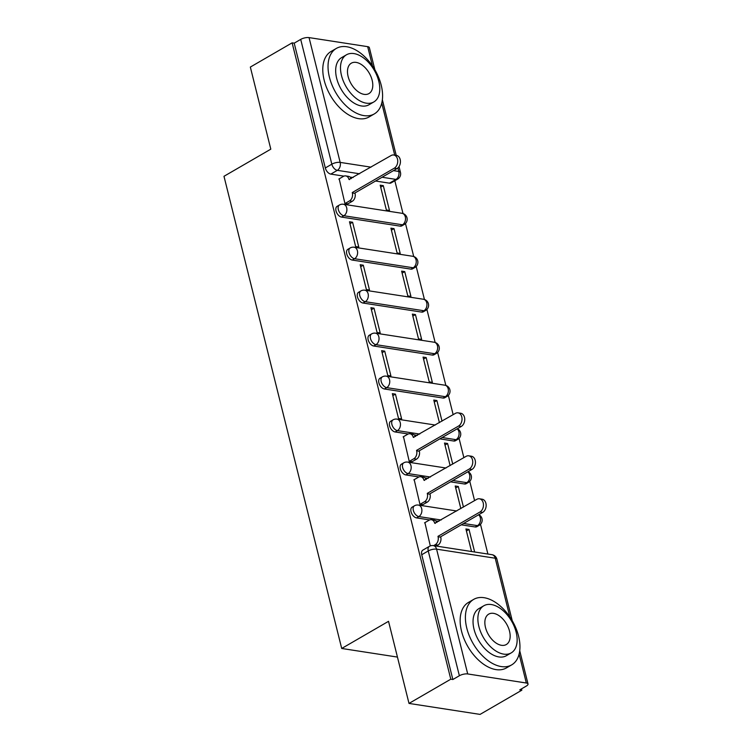 <?xml version="1.0" encoding="UTF-8"?>
<svg xmlns="http://www.w3.org/2000/svg" width="752" height="752" viewBox="0 0 752 752"><rect width="100%" height="100%" fill="white"/><g stroke="black" fill="none" stroke-linecap="round" stroke-linejoin="round"><path stroke-width="1.13" d="M412.134 507.149A6.054 3.619 59.9 0 0 411.034 511.755A6.054 3.619 59.9 0 0 416.552 517.902L418.855 516.568A6.054 3.619 -120.1 0 1 413.337 510.411A6.054 3.619 -120.1 0 1 414.446 505.814L412.134 507.149M401.418 464.181A6.054 3.619 59.9 0 0 400.318 468.778A6.054 3.619 59.9 0 0 405.836 474.926L408.139 473.591A6.054 3.619 -120.1 0 1 402.621 467.443A6.054 3.619 -120.1 0 1 403.73 462.837L401.418 464.181M390.711 421.205A6.054 3.619 59.9 0 0 389.602 425.801A6.054 3.619 59.9 0 0 395.12 431.958L397.432 430.614A6.054 3.619 -120.1 0 1 391.914 424.466A6.054 3.619 -120.1 0 1 393.014 419.87L390.711 421.205M379.995 378.228A6.054 3.619 59.9 0 0 378.886 382.834A6.054 3.619 59.9 0 0 384.404 388.981L386.716 387.637A6.054 3.619 -120.1 0 1 381.198 381.49A6.054 3.619 -120.1 0 1 382.298 376.893L379.995 378.228M369.279 335.251A6.054 3.619 59.9 0 0 368.17 339.857A6.054 3.619 59.9 0 0 373.688 346.005L376 344.67A6.054 3.619 -120.1 0 1 370.482 338.513A6.054 3.619 -120.1 0 1 371.591 333.916L369.279 335.251M358.563 292.284A6.054 3.619 59.9 0 0 357.454 296.88A6.054 3.619 59.9 0 0 362.972 303.028L365.284 301.693A6.054 3.619 -120.1 0 1 359.766 295.545A6.054 3.619 -120.1 0 1 360.875 290.939L358.563 292.284M347.847 249.307A6.054 3.619 59.9 0 0 346.738 253.903A6.054 3.619 59.9 0 0 352.256 260.06L354.568 258.716A6.054 3.619 -120.1 0 1 349.05 252.569A6.054 3.619 -120.1 0 1 350.159 247.972L347.847 249.307M337.131 206.33A6.054 3.619 59.9 0 0 336.031 210.936A6.054 3.619 59.9 0 0 341.54 217.084L343.852 215.739A6.054 3.619 -120.1 0 1 338.334 209.592A6.054 3.619 -120.1 0 1 339.443 204.995L337.131 206.33M409.003 703.421L388.53 621.321L341.709 648.468L223.983 176.297L270.805 149.159L250.341 67.069L292.124 42.845L450.786 679.197L409.003 703.421L480.058 714.4L521.841 690.186L521.512 688.851M487.898 554.045L480.49 524.304M474.578 500.625L469.774 481.327M463.871 457.648L459.058 438.36M453.155 414.672L448.342 395.383M445.861 385.438L437.626 352.406M435.145 342.47L426.91 309.429M424.438 299.493L416.194 266.462M413.722 256.517L405.478 223.485M403.006 213.54L394.828 180.753M521.841 690.186L519.773 689.866L526.278 686.087A6.054 2.106 166 0 0 528.017 683.982A6.054 2.106 166 0 0 526.334 683.013L467.706 673.952A6.054 2.106 166 0 0 459.369 675.747L428.255 550.953A6.054 3.619 -120.1 0 1 429.364 546.356L422.85 550.126A6.054 3.619 -120.1 0 0 421.74 554.732L428.255 550.953A6.054 2.106 166 0 1 436.592 549.157L467.706 673.952M450.786 679.197L452.854 679.517L459.369 675.747M389.451 183.168L395.966 179.399A6.054 3.619 -120.1 0 0 397.629 179.126L391.115 182.896A6.054 3.619 -120.1 0 1 389.451 183.168L375.558 181.025M353.111 177.547L350.028 177.077M343.946 176.137L330.833 174.107L337.338 170.337A6.054 3.619 -120.1 0 1 331.82 164.18L300.706 39.395A6.054 2.106 -14 0 1 309.053 37.6L367.681 46.662A6.054 2.106 -14 0 1 369.354 47.63L374.881 69.776M300.706 39.395L294.201 43.165L292.124 42.845M339.19 178.844L344.942 203.566L347.988 203.783M383.304 185.659L380.202 185.18L386.378 209.977L389.489 210.457L383.304 185.659L380.691 187.173M394.02 228.636L390.908 228.157L397.094 252.945L400.205 253.433L394.02 228.636L391.407 230.15M352.585 222.235L349.483 221.755L355.658 246.543L358.77 247.023L352.585 222.235L349.981 223.748M404.736 271.613L401.624 271.134L407.81 295.921L410.921 296.401L404.736 271.613L402.123 273.126M363.301 265.202L360.199 264.723L366.374 289.52L369.486 289.999L363.301 265.202L360.687 266.716M415.452 314.58L412.34 314.101L418.526 338.898L421.628 339.378L415.452 314.58L412.839 316.094M374.017 308.179L370.905 307.7L377.09 332.497L380.202 332.976L374.017 308.179L371.403 309.692M426.168 357.557L423.056 357.078L429.242 381.875L432.344 382.354L426.168 357.557L423.555 359.071M384.733 351.156L381.621 350.676L387.806 375.464L390.918 375.953L384.733 351.156L382.119 352.669M442.016 421.129L436.884 400.534L434.271 402.047M436.884 400.534L433.772 400.055L439.403 422.643M395.449 394.133L392.337 393.653L398.522 418.441L401.624 418.92L395.449 394.133L392.835 395.646M452.732 464.106L447.59 443.511L444.987 445.024M447.59 443.511L444.488 443.031L450.119 465.62M403.476 436.686L409.238 461.418L412.275 461.625M463.448 507.083L458.306 486.488L455.703 487.992M458.306 486.488L455.204 485.999L460.835 508.596M414.192 479.663L419.954 504.395L422.991 504.601M474.644 551.996L469.022 529.455L466.409 530.968M469.022 529.455L465.92 528.976L471.532 551.517M424.908 522.64L430.304 545.914M475.17 526.964L477.482 525.629A6.054 3.619 -120.1 0 0 479.146 525.357L476.834 526.691A6.054 3.619 59.9 0 1 475.17 526.964L461.277 524.821M438.83 521.343L435.746 520.873M429.665 519.933L416.552 517.902M464.463 483.987L466.766 482.652A6.054 3.619 -120.1 0 0 468.43 482.38L466.127 483.724A6.054 3.619 59.9 0 1 464.463 483.987L450.561 481.844M428.114 478.375L425.04 477.896M418.949 476.956L405.836 474.926M453.747 441.02L456.05 439.676A6.054 3.619 -120.1 0 0 457.714 439.412L455.411 440.747A6.054 3.619 59.9 0 1 453.747 441.02L439.845 438.867M417.398 435.399L414.324 434.919M408.233 433.979L395.12 431.958M443.031 398.043L445.344 396.699A6.054 3.619 -120.1 0 0 447.008 396.436L444.695 397.77A6.054 3.619 59.9 0 1 443.031 398.043L384.404 388.981M432.315 355.066L434.628 353.731A6.054 3.619 -120.1 0 0 436.292 353.459L433.979 354.794A6.054 3.619 59.9 0 1 432.315 355.066L373.688 346.005M421.599 312.089L423.912 310.755A6.054 3.619 -120.1 0 0 425.576 310.482L423.263 311.826A6.054 3.619 59.9 0 1 421.599 312.089L362.972 303.028M410.883 269.122L413.196 267.778A6.054 3.619 -120.1 0 0 414.86 267.515L412.547 268.849A6.054 3.619 59.9 0 1 410.883 269.122L352.256 260.06M400.167 226.145L402.48 224.801A6.054 3.619 -120.1 0 0 404.144 224.538L401.831 225.873A6.054 3.619 59.9 0 1 400.167 226.145L341.54 217.084M397.451 657.079L341.709 648.468M452.854 679.517L421.74 554.732M294.201 43.165L325.315 167.959A6.054 3.619 59.9 0 0 330.833 174.107M344.942 203.566L349.53 200.906A6.054 4.371 -81.2 0 0 352.359 192.963L355.047 193.386A6.054 4.371 98.8 0 1 352.218 201.329L347.631 203.989M352.256 192.55L394.245 168.213A6.965 5.029 -81.2 0 0 397.742 160.825A6.965 5.029 -81.2 0 0 393.728 154.997A6.965 5.029 -81.2 0 0 391.087 155.542L348.994 179.465A6.054 4.371 -81.2 0 0 345.713 175.912L348.411 176.335A6.054 4.371 98.8 0 1 351.231 178.638M393.728 154.997L396.426 155.41A6.965 5.029 98.8 0 1 400.431 161.238A6.965 5.029 98.8 0 1 396.943 168.627L354.944 192.973M345.713 175.912A6.054 4.371 -81.2 0 0 343.42 176.391L338.832 179.051M329.414 77.174A37.854 22.645 59.9 0 0 374.289 113.928A37.854 22.645 59.9 0 0 381.208 85.183A37.854 22.645 59.9 0 0 336.323 48.429A37.854 22.645 59.9 0 0 329.414 77.174M336.323 48.429L331.077 51.465A37.854 22.645 59.9 0 0 324.168 80.22A37.854 22.645 59.9 0 0 369.044 116.974L374.289 113.928M373.81 101.962L368.978 104.763A27.26 16.309 -120.1 0 1 336.661 78.293A27.26 16.309 -120.1 0 1 341.643 57.594L346.475 54.793A27.26 16.309 59.9 0 0 341.493 75.501A27.26 16.309 59.9 0 0 373.81 101.962A27.26 16.309 59.9 0 0 378.782 81.263A27.26 16.309 59.9 0 0 346.475 54.793M372.155 80.238A17.569 10.509 59.9 0 0 351.334 63.177A17.569 10.509 59.9 0 0 348.12 76.525A17.569 10.509 59.9 0 0 368.95 93.577A17.569 10.509 59.9 0 0 372.155 80.238M466.785 628.136A37.854 22.645 59.9 0 0 511.661 664.89A37.854 22.645 59.9 0 0 518.57 636.136A37.854 22.645 59.9 0 0 473.694 599.382A37.854 22.645 59.9 0 0 466.785 628.136M473.694 599.382L468.449 602.427A37.854 22.645 59.9 0 0 461.531 631.172A37.854 22.645 59.9 0 0 506.416 667.926L511.661 664.89M511.172 652.915L506.35 655.716A27.26 16.309 -120.1 0 1 474.033 629.255A27.26 16.309 -120.1 0 1 479.005 608.547L483.837 605.755A27.26 16.309 59.9 0 0 478.864 626.454A27.26 16.309 59.9 0 0 511.172 652.915A27.26 16.309 59.9 0 0 516.154 632.216A27.26 16.309 59.9 0 0 483.837 605.755M509.527 631.191A17.569 10.509 59.9 0 0 488.697 614.14A17.569 10.509 59.9 0 0 485.491 627.478A17.569 10.509 59.9 0 0 506.312 644.53A17.569 10.509 59.9 0 0 509.527 631.191M409.238 461.408L413.816 458.758A6.054 4.371 -81.2 0 0 416.646 450.815L419.334 451.228A6.054 4.371 98.8 0 1 416.514 459.171L411.917 461.831M416.542 450.401L458.532 426.055A6.965 5.029 -81.2 0 0 462.029 418.676A6.965 5.029 -81.2 0 0 458.024 412.839A6.965 5.029 -81.2 0 0 455.374 413.384L413.28 437.316A6.054 4.371 -81.2 0 0 410 433.763L412.698 434.177A6.054 4.371 98.8 0 1 415.527 436.489M458.024 412.839L460.713 413.252A6.965 5.029 98.8 0 1 464.727 419.09A6.965 5.029 98.8 0 1 461.23 426.478L419.231 450.815M410 433.763A6.054 4.371 -81.2 0 0 407.706 434.242L403.119 436.893M419.945 504.385L424.532 501.734A6.054 4.371 -81.2 0 0 427.362 493.791L430.05 494.205A6.054 4.371 98.8 0 1 427.23 502.148L422.633 504.808M427.258 493.378L469.248 469.032A6.965 5.029 -81.2 0 0 472.745 461.643A6.965 5.029 -81.2 0 0 468.731 455.815A6.965 5.029 -81.2 0 0 466.09 456.361L423.996 480.293A6.054 4.371 -81.2 0 0 420.716 476.74L423.414 477.153A6.054 4.371 98.8 0 1 426.234 479.456M468.731 455.815L471.429 456.229A6.965 5.029 98.8 0 1 475.443 462.066A6.965 5.029 98.8 0 1 471.946 469.445L429.947 493.791M420.716 476.74A6.054 4.371 -81.2 0 0 418.422 477.21L413.835 479.87M433.613 545.651L435.248 544.702A6.054 4.371 -81.2 0 0 438.078 536.759L440.766 537.182A6.054 4.371 98.8 0 1 437.937 545.125L436.301 546.074M437.974 536.345L479.964 512.009A6.965 5.029 -81.2 0 0 483.461 504.62A6.965 5.029 -81.2 0 0 479.447 498.792A6.965 5.029 -81.2 0 0 476.806 499.337L434.712 523.26A6.054 4.371 -81.2 0 0 431.432 519.707L434.13 520.13A6.054 4.371 98.8 0 1 436.95 522.433M479.447 498.792L482.145 499.206A6.965 5.029 98.8 0 1 486.149 505.034A6.965 5.029 98.8 0 1 482.662 512.422L440.663 536.768M431.432 519.707A6.054 4.371 -81.2 0 0 429.138 520.187L424.551 522.847M509.865 616.95L495.22 558.219L436.592 549.157A6.054 4.371 -81.2 0 0 433.321 545.614A6.054 6.054 0 0 0 429.364 546.356M526.334 683.013L519.115 654.061M393.484 170.629L398.795 171.456A6.054 4.371 98.8 0 1 395.966 179.399L382.072 177.246M359.616 173.778L337.338 170.337A6.054 4.371 98.8 0 0 340.167 162.394L371.037 167.16M397.629 179.126A6.054 6.054 0 0 0 400.468 172.424A6.054 2.106 -14 0 0 398.795 171.456L397.911 167.912M394.725 155.147L381.753 103.109M372.494 65.997L367.681 46.662M309.053 37.6L340.167 162.394A6.054 2.106 166 0 0 331.82 164.18L325.315 167.959M478.563 514.8A6.054 4.371 -81.2 0 1 480.312 517.686A6.054 4.371 -81.2 0 1 477.482 525.629L463.589 523.477M441.142 520.008L418.855 516.568A6.054 4.371 -81.2 0 0 421.684 508.625A6.054 4.371 98.8 0 0 418.413 505.071A6.054 6.054 0 0 0 414.446 505.814M467.847 471.824A6.054 4.371 -81.2 0 1 469.596 474.709A6.054 4.371 -81.2 0 1 466.766 482.652L452.873 480.5M430.426 477.031L408.139 473.591A6.054 4.371 -81.2 0 0 410.968 465.648A6.054 4.371 98.8 0 0 407.697 462.095A6.054 6.054 0 0 0 403.73 462.837M457.131 428.847A6.054 4.371 -81.2 0 1 458.88 431.733A6.054 4.371 -81.2 0 1 456.05 439.676L442.157 437.532M419.71 434.064L397.432 430.614A6.054 4.371 -81.2 0 0 400.252 422.671A6.054 4.371 98.8 0 0 396.981 419.118A6.054 6.054 0 0 0 393.014 419.87M447.008 396.436A6.054 6.054 0 0 0 444.893 385.203A6.054 4.371 -81.2 0 1 448.164 388.756A6.054 4.371 -81.2 0 1 445.344 396.699L386.716 387.637A6.054 4.371 -81.2 0 0 389.536 379.694A6.054 4.371 98.8 0 0 386.265 376.15A6.054 6.054 0 0 0 382.298 376.893M436.292 353.459A6.054 6.054 0 0 0 434.177 342.235A6.054 4.371 -81.2 0 1 437.448 345.788A6.054 4.371 -81.2 0 1 434.628 353.731L376 344.67A6.054 4.371 -81.2 0 0 378.82 336.727A6.054 4.371 98.8 0 0 375.549 333.174A6.054 6.054 0 0 0 371.591 333.916M425.576 310.482A6.054 6.054 0 0 0 423.461 299.258A6.054 4.371 -81.2 0 1 426.732 302.812A6.054 4.371 -81.2 0 1 423.912 310.755L365.284 301.693A6.054 4.371 -81.2 0 0 368.113 293.75A6.054 4.371 98.8 0 0 364.833 290.197A6.054 6.054 0 0 0 360.875 290.939M414.86 267.515A6.054 6.054 0 0 0 412.745 256.282A6.054 4.371 -81.2 0 1 416.025 259.835A6.054 4.371 -81.2 0 1 413.196 267.778L354.568 258.716A6.054 4.371 -81.2 0 0 357.397 250.773A6.054 4.371 98.8 0 0 354.117 247.22A6.054 6.054 0 0 0 350.159 247.972M404.144 224.538A6.054 6.054 0 0 0 402.029 213.305A6.054 4.371 -81.2 0 1 405.309 216.858A6.054 4.371 -81.2 0 1 402.48 224.801L343.852 215.739A6.054 4.371 -81.2 0 0 346.681 207.796A6.054 4.371 98.8 0 0 343.401 204.243A6.054 6.054 0 0 0 339.443 204.995M491.949 554.675A6.054 4.371 -81.2 0 1 495.22 558.219A6.054 2.106 -14 0 1 496.903 559.187A6.054 6.054 0 0 0 491.949 554.675L433.321 545.614M352.359 192.963L355.047 193.386M349.53 200.906L352.218 201.329M348.994 179.465L349.633 179.568M394.245 168.213L396.943 168.627M416.646 450.815L419.334 451.228M413.816 458.758L416.514 459.171M413.28 437.316L413.92 437.41M458.532 426.055L461.23 426.478M427.362 493.791L430.05 494.205M424.532 501.734L427.23 502.148M423.996 480.293L424.636 480.387M469.248 469.032L471.946 469.445M438.078 536.759L440.766 537.182M435.248 544.702L437.937 545.125M434.712 523.26L435.352 523.364M479.964 512.009L482.662 512.422M343.401 204.243L402.029 213.305M354.117 247.22L412.745 256.282M364.833 290.197L423.461 299.258M375.549 333.174L434.177 342.235M386.265 376.15L444.893 385.203M457.714 439.412A6.054 6.054 0 0 0 457.348 428.725M396.981 419.118L435.276 425.04M468.43 482.38A6.054 6.054 0 0 0 468.054 471.701M407.697 462.095L445.992 468.017M479.146 525.357A6.054 6.054 0 0 0 478.77 514.678M418.413 505.071L456.699 510.984M528.017 683.982L519.726 650.734M512.244 620.738L496.903 559.187M400.468 172.424L399.011 166.587M396.219 155.373L382.354 99.781"/></g></svg>
